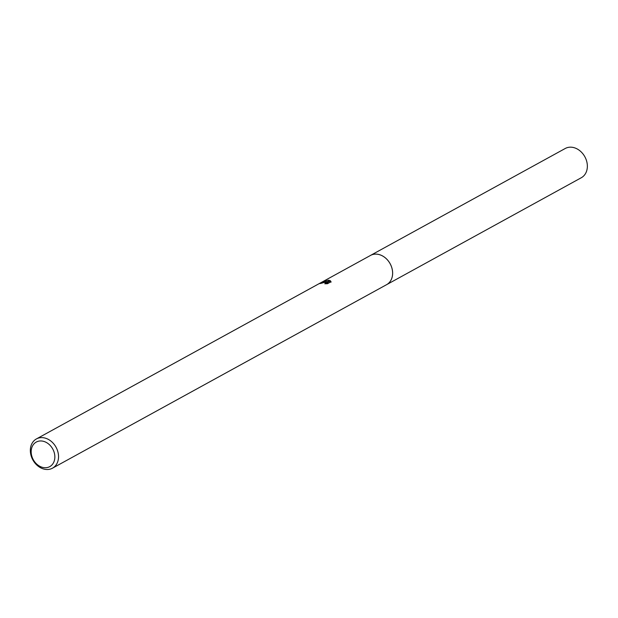 <?xml version="1.0" encoding="UTF-8"?>
<svg xmlns="http://www.w3.org/2000/svg" width="618" height="618" viewBox="0 0 618 618"><rect width="100%" height="100%" fill="white"/><g stroke="black" fill="none" stroke-linecap="round" stroke-linejoin="round"><path stroke-width="0.93" d="M370.035 255.697A16.701 13.233 61.2 0 1 370.491 255.427A16.686 13.217 61.2 0 1 375.829 254.122A16.686 13.217 61.2 0 1 391.511 266.845A16.686 13.217 61.2 0 1 386.559 284.697A16.701 13.233 61.2 0 1 386.096 284.944M370.167 255.62A16.694 13.225 61.2 0 1 375.829 254.114A16.694 13.225 61.2 0 1 391.603 267.061A16.694 13.225 61.2 0 1 386.235 284.875M331.055 281.669L327.548 283.701L324.79 283.786L326.08 282.951L324.319 282.411L321.213 283.299A16.686 13.217 -118.8 0 0 319.807 283.592L325.269 281.893L326.914 282.102L323.005 281.646L328.305 280.224L329.139 280.294L327.648 282.403L330.499 280.835L330.692 281.97M41.738 437.614A16.686 13.217 61.2 0 1 57.428 450.337A16.686 13.217 61.2 0 1 52.476 468.189A16.686 13.217 61.2 0 1 47.138 469.51A16.686 13.217 61.2 0 1 31.448 456.787A16.686 13.217 61.2 0 1 36.408 438.935A16.686 13.217 61.2 0 1 41.738 437.614M329.919 280.51L331.001 282.21M40.749 440.951A14.013 11.109 61.2 0 1 54.639 454.392A14.013 11.109 61.2 0 1 45.276 467.741A14.013 11.109 61.2 0 1 31.387 454.3A14.013 11.109 61.2 0 1 40.749 440.951M326.119 283.175L327.131 283.392L326.914 282.102M328.251 281.499L326.234 281.823M327.841 283.538L327.648 282.403M386.567 284.705A16.701 13.233 61.2 0 0 392.384 270.12A16.701 13.233 61.2 0 0 370.491 255.427L565.231 148.49A16.686 13.217 61.2 0 1 587.1 163.167A16.686 13.217 61.2 0 1 581.291 177.737L52.476 468.189M326.08 282.951L326.219 283.77M370.491 255.443L36.408 438.935"/></g></svg>
